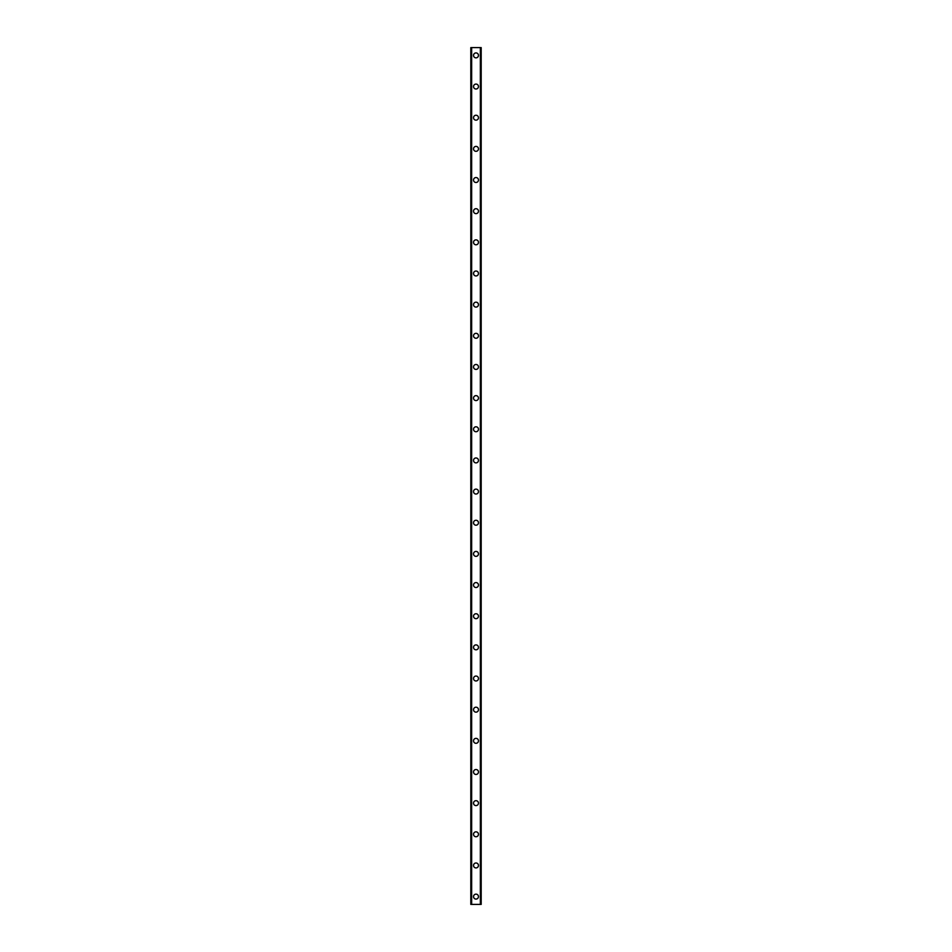 <?xml version="1.0" encoding="UTF-8"?>
<svg xmlns="http://www.w3.org/2000/svg" width="952" height="952" viewBox="0 0 952 952"><rect width="100%" height="100%" fill="white"/><g stroke="black" fill="none" stroke-linecap="round" stroke-linejoin="round"><path stroke-width="1.43" d="M473.537 896.606A2.463 2.463 0 0 1 476 894.142A2.463 2.463 0 0 1 478.463 896.606A2.463 2.463 0 0 1 476 899.081A2.463 2.463 0 0 1 473.537 896.606M473.537 865.451A2.463 2.463 0 0 1 476 862.988A2.463 2.463 0 0 1 478.463 865.451A2.463 2.463 0 0 1 476 867.927A2.463 2.463 0 0 1 473.537 865.451M473.537 834.297A2.463 2.463 0 0 1 476 831.834A2.463 2.463 0 0 1 478.463 834.297A2.463 2.463 0 0 1 476 836.76A2.463 2.463 0 0 1 473.537 834.297M473.537 803.143A2.463 2.463 0 0 1 476 800.68A2.463 2.463 0 0 1 478.463 803.143A2.463 2.463 0 0 1 476 805.606A2.463 2.463 0 0 1 473.537 803.143M473.537 771.989A2.463 2.463 0 0 1 476 769.513A2.463 2.463 0 0 1 478.463 771.989A2.463 2.463 0 0 1 476 774.452A2.463 2.463 0 0 1 473.537 771.989M473.537 740.834A2.463 2.463 0 0 1 476 738.359A2.463 2.463 0 0 1 478.463 740.834A2.463 2.463 0 0 1 476 743.298A2.463 2.463 0 0 1 473.537 740.834M473.537 709.668A2.463 2.463 0 0 1 476 707.205A2.463 2.463 0 0 1 478.463 709.668A2.463 2.463 0 0 1 476 712.144A2.463 2.463 0 0 1 473.537 709.668M473.537 678.514A2.463 2.463 0 0 1 476 676.051A2.463 2.463 0 0 1 478.463 678.514A2.463 2.463 0 0 1 476 680.977A2.463 2.463 0 0 1 473.537 678.514M473.537 647.36A2.463 2.463 0 0 1 476 644.897A2.463 2.463 0 0 1 478.463 647.36A2.463 2.463 0 0 1 476 649.823A2.463 2.463 0 0 1 473.537 647.36M473.537 616.206A2.463 2.463 0 0 1 476 613.742A2.463 2.463 0 0 1 478.463 616.206A2.463 2.463 0 0 1 476 618.669A2.463 2.463 0 0 1 473.537 616.206M473.537 585.052A2.463 2.463 0 0 1 476 582.576A2.463 2.463 0 0 1 478.463 585.052A2.463 2.463 0 0 1 476 587.515A2.463 2.463 0 0 1 473.537 585.052M473.537 553.885A2.463 2.463 0 0 1 476 551.422A2.463 2.463 0 0 1 478.463 553.885A2.463 2.463 0 0 1 476 556.361A2.463 2.463 0 0 1 473.537 553.885M473.537 522.731A2.463 2.463 0 0 1 476 520.268A2.463 2.463 0 0 1 478.463 522.731A2.463 2.463 0 0 1 476 525.207A2.463 2.463 0 0 1 473.537 522.731M473.537 491.577A2.463 2.463 0 0 1 476 489.114A2.463 2.463 0 0 1 478.463 491.577A2.463 2.463 0 0 1 476 494.04A2.463 2.463 0 0 1 473.537 491.577M473.537 460.423A2.463 2.463 0 0 1 476 457.96A2.463 2.463 0 0 1 478.463 460.423A2.463 2.463 0 0 1 476 462.886A2.463 2.463 0 0 1 473.537 460.423M473.537 429.269A2.463 2.463 0 0 1 476 426.793A2.463 2.463 0 0 1 478.463 429.269A2.463 2.463 0 0 1 476 431.732A2.463 2.463 0 0 1 473.537 429.269M473.537 398.115A2.463 2.463 0 0 1 476 395.639A2.463 2.463 0 0 1 478.463 398.115A2.463 2.463 0 0 1 476 400.578A2.463 2.463 0 0 1 473.537 398.115M473.537 366.948A2.463 2.463 0 0 1 476 364.485A2.463 2.463 0 0 1 478.463 366.948A2.463 2.463 0 0 1 476 369.424A2.463 2.463 0 0 1 473.537 366.948M473.537 335.794A2.463 2.463 0 0 1 476 333.331A2.463 2.463 0 0 1 478.463 335.794A2.463 2.463 0 0 1 476 338.257A2.463 2.463 0 0 1 473.537 335.794M473.537 304.64A2.463 2.463 0 0 1 476 302.177A2.463 2.463 0 0 1 478.463 304.64A2.463 2.463 0 0 1 476 307.103A2.463 2.463 0 0 1 473.537 304.64M473.537 273.486A2.463 2.463 0 0 1 476 271.022A2.463 2.463 0 0 1 478.463 273.486A2.463 2.463 0 0 1 476 275.949A2.463 2.463 0 0 1 473.537 273.486M473.537 242.332A2.463 2.463 0 0 1 476 239.856A2.463 2.463 0 0 1 478.463 242.332A2.463 2.463 0 0 1 476 244.795A2.463 2.463 0 0 1 473.537 242.332M473.537 211.165A2.463 2.463 0 0 1 476 208.702A2.463 2.463 0 0 1 478.463 211.165A2.463 2.463 0 0 1 476 213.641A2.463 2.463 0 0 1 473.537 211.165M473.537 180.011A2.463 2.463 0 0 1 476 177.548A2.463 2.463 0 0 1 478.463 180.011A2.463 2.463 0 0 1 476 182.486A2.463 2.463 0 0 1 473.537 180.011M473.537 148.857A2.463 2.463 0 0 1 476 146.394A2.463 2.463 0 0 1 478.463 148.857A2.463 2.463 0 0 1 476 151.32A2.463 2.463 0 0 1 473.537 148.857M473.537 117.703A2.463 2.463 0 0 1 476 115.24A2.463 2.463 0 0 1 478.463 117.703A2.463 2.463 0 0 1 476 120.166A2.463 2.463 0 0 1 473.537 117.703M473.537 86.549A2.463 2.463 0 0 1 476 84.074A2.463 2.463 0 0 1 478.463 86.549A2.463 2.463 0 0 1 476 89.012A2.463 2.463 0 0 1 473.537 86.549M473.537 55.394A2.463 2.463 0 0 1 476 52.919A2.463 2.463 0 0 1 478.463 55.394A2.463 2.463 0 0 1 476 57.858A2.463 2.463 0 0 1 473.537 55.394M481.069 47.6L470.812 47.6L470.812 904.4L481.188 904.4L481.188 47.6L481.069 904.4M470.812 47.6L470.812 904.4L470.812 47.6M471.597 47.6L471.597 904.4M471.645 47.6L471.645 904.4M480.355 47.6L480.355 904.4M480.403 47.6L480.403 904.4M481.188 47.6L481.188 904.4L481.188 47.6M470.931 47.6L470.931 904.4M471.549 47.6L471.549 904.4M480.451 47.6L480.451 904.4"/></g></svg>
